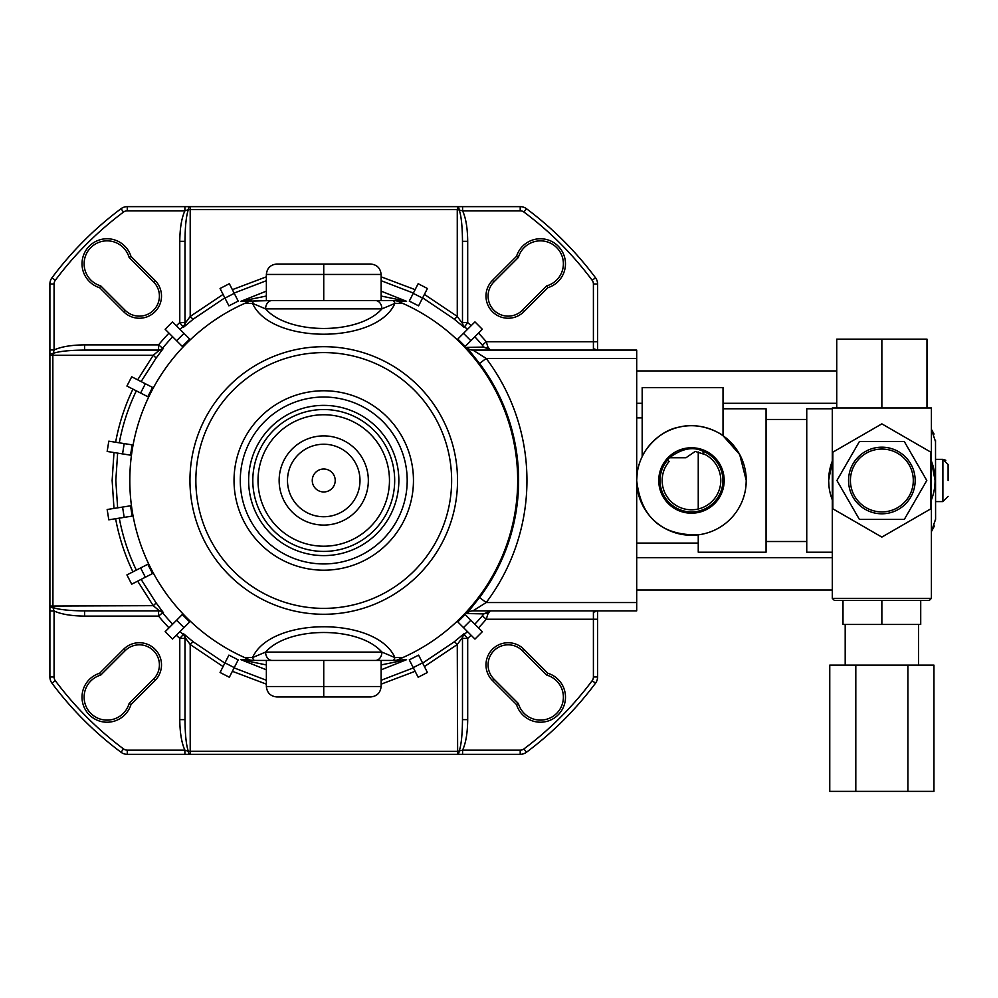 <?xml version="1.0" encoding="UTF-8"?>
<svg xmlns="http://www.w3.org/2000/svg" width="998" height="998" viewBox="0 0 998 998"><rect width="100%" height="100%" fill="white"/><g stroke="black" fill="none" stroke-linecap="round" stroke-linejoin="round"><path stroke-width="1.5" d="M457.795 621.916L463.496 627.617L470.869 620.245L482.333 631.709L474.961 639.082L463.496 627.617L470.869 620.245L465.168 614.531L457.795 621.916M465.168 346.431L470.869 340.73L463.496 333.344L474.961 321.892L482.333 329.265L470.869 340.73L463.496 333.344L457.795 339.058L465.168 346.431M189.695 339.058L183.981 333.344L176.609 340.73L165.144 329.265L172.517 321.892L183.981 333.344L176.609 340.73L182.31 346.431L189.695 339.058M152.544 387.399L145.359 383.743L140.618 393.037L126.921 386.051L131.699 376.782L145.359 383.743L140.618 393.037L147.816 396.693L152.544 387.399M132.16 444.859L124.189 443.599L122.567 453.903L107.16 451.458L108.807 441.166L124.189 443.599L122.567 453.903L130.526 455.163L132.16 444.859M130.526 505.799L122.567 507.071L124.189 517.376L108.807 519.808L107.16 509.504L122.567 507.071L124.189 517.376L132.16 516.103L130.526 505.799M147.816 564.269L140.618 567.937L145.359 577.231L131.699 584.192L126.921 574.923L140.618 567.937L145.359 577.231L152.544 573.563L147.816 564.269M182.31 614.531L176.609 620.245L183.981 627.617L172.517 639.082L165.144 631.709L176.609 620.245L183.981 627.617L189.695 621.916L182.31 614.531M418.586 655.125L427.418 672.477L418.15 677.255L413.234 667.612L422.528 662.872L413.234 667.612L409.28 659.865L418.586 655.125M409.28 301.109L418.15 283.706L427.418 288.497L422.528 298.09L413.234 293.362L422.528 298.09L418.586 305.837L409.28 301.109M228.904 305.837L220.059 288.497L229.34 283.706L234.256 293.362L224.962 298.09L234.256 293.362L238.198 301.109L228.904 305.837M238.198 659.865L229.34 677.255L220.059 672.477L224.962 662.872L234.256 667.612L224.962 662.872L228.904 655.125L238.198 659.865M698.251 451.969L698.251 509.005M723.026 387.636L642.176 387.636L642.176 456.61C643.124 453.03 657.058 430.862 679.501 427.044C702.642 421.156 723.45 435.477 723.026 435.714L723.026 387.636M745.993 485.702L746.242 480.487A54.765 54.765 0 0 1 691.477 535.252A54.765 54.765 0 0 1 636.699 480.487A54.765 54.765 0 0 1 691.477 425.709A54.765 54.765 0 0 1 746.242 480.487L739.693 454.527L723.026 435.714L720.656 434.142M723.026 408.768L766.065 408.768L766.065 552.206L698.251 552.206L698.251 534.828C661.487 535.602 640.966 517.488 636.699 480.487L637.198 473.152M829.014 486.65L828.652 480.487L832.307 461.113A53.206 53.206 0 0 0 832.307 499.848M931.408 499.848A53.206 53.206 0 0 0 931.408 461.113L935.064 480.487M935.513 440.23L935.588 519.085L931.408 531.597L935.575 519.334M948.1 480.487L948.1 464.569L948.1 480.487M669.409 457.745C681.896 448.476 693.111 446.318 703.066 451.258L703.066 453.554A29.316 29.316 0 0 1 717.088 494.734A29.316 29.316 0 0 1 674.71 504.526A29.316 29.316 0 0 1 669.234 461.375L667.275 460.415L669.409 457.745L685.988 457.745L695.232 451.408L705.449 454.714M667.275 460.415A31.437 31.437 0 0 0 691.477 511.912A31.437 31.437 0 0 0 703.066 451.258M724.186 480.487A32.709 32.709 0 0 0 691.477 447.765A32.709 32.709 0 0 0 658.755 480.487A32.709 32.709 0 0 0 691.477 513.197A32.709 32.709 0 0 0 724.186 480.487M832.307 408.768L806.746 408.768L806.746 552.206L832.307 552.206M698.251 534.716L694.084 535.377L698.251 534.716M370.682 696.953C376.982 696.28 380.45 692.812 381.124 686.512C380.45 692.812 376.982 696.28 370.682 696.953L323.739 696.953L323.739 686.512L381.124 686.512L381.124 660.439L324.138 660.439L375.373 660.439A8.346 6.524 90 0 0 381.897 652.093L394.909 657.57L403.017 657.482A193.936 193.936 0 0 0 403.017 303.492L394.909 303.404C376.932 344.397 270.72 344.56 252.569 303.404L244.473 303.492A193.936 193.936 0 0 0 244.473 657.482L252.569 657.57A8.346 2.919 90 0 0 254.777 660.439L272.105 660.439A8.346 6.524 90 0 1 265.58 652.093L381.897 652.093C359.13 626.008 288.484 625.933 265.58 652.093L252.569 657.57C270.545 616.564 376.757 616.402 394.909 657.57A8.346 2.919 90 0 1 392.713 660.439L406.56 659.666L381.124 669.82M466.79 347.416L479.551 363.434L486.213 358.432A203.218 203.218 0 0 1 486.213 602.543L636.699 602.543L636.699 358.432L486.213 358.432L472.89 350.086A8.346 8.333 90 0 1 466.79 347.416L483.93 347.079L482.321 345.121A208.495 208.495 0 0 0 474.811 336.788M478.491 333.107A213.709 213.709 0 0 1 486.276 341.74L597.577 341.74L597.577 284.018A10.429 10.429 0 0 0 595.519 277.781A339.046 339.046 0 0 0 526.445 208.707A10.429 10.429 0 0 0 520.207 206.636L520.207 210.815L462.585 210.815C465.866 217.951 467.563 228.118 467.7 241.329L467.7 322.541L464.182 327.406L454.003 318.973L422.653 297.853L424.412 294.41L457.271 316.441A5.215 0.998 -50.8 0 1 454.003 318.973M413.372 293.075L381.124 280.7M266.366 280.7L234.106 293.075L232.372 289.657L266.366 276.82M224.837 297.853L193.487 318.973L183.308 327.406L179.777 322.541L179.777 241.329C179.914 228.118 181.624 217.951 184.892 210.815L184.892 206.636L520.207 206.636A10.429 10.429 0 0 1 526.445 208.707A339.046 339.046 0 0 1 595.519 277.781L592.163 280.276A6.262 6.262 0 0 1 593.411 284.018L597.577 284.018M172.679 336.788A208.495 208.495 0 0 0 162.612 348.177L163.485 348.19L155.913 358.369L141.117 381.573L137.662 379.814L153.23 355.3A5.215 0.936 -143.6 0 1 155.913 358.369M136.339 390.854C128.355 407.384 122.667 424.699 119.286 442.825L115.618 442.239C119.036 423.763 124.8 406.049 132.921 389.108M117.639 453.117L115.818 480.487L117.639 507.845M244.473 303.492L249.774 301.159L240.917 301.309L266.366 291.142M381.124 291.142L406.56 301.309L397.703 301.159L403.017 303.492M240.281 480.487A83.458 83.458 0 0 1 323.739 397.029A83.458 83.458 0 0 1 407.196 480.487A83.458 83.458 0 0 1 323.739 563.945A83.458 83.458 0 0 1 240.281 480.487A83.458 83.458 0 0 1 323.739 397.029A83.458 83.458 0 0 1 407.196 480.487A83.458 83.458 0 0 1 323.739 563.945A83.458 83.458 0 0 1 240.281 480.487A83.458 83.458 0 0 0 323.739 563.945A83.458 83.458 0 0 0 407.196 480.487A83.458 83.458 0 0 1 323.739 563.945A83.458 83.458 0 0 1 240.281 480.487M394.684 480.487A70.933 70.933 0 0 1 323.739 551.42A70.933 70.933 0 0 1 252.806 480.487A70.933 70.933 0 0 1 323.739 409.542A70.933 70.933 0 0 1 394.684 480.487A70.933 70.933 0 0 1 323.739 551.42A70.933 70.933 0 0 1 252.806 480.487M368.337 480.487A44.598 44.598 0 0 1 323.739 525.085A44.598 44.598 0 0 1 279.141 480.487A44.598 44.598 0 0 1 323.739 435.889A44.598 44.598 0 0 1 368.337 480.487A44.598 44.598 0 0 1 323.739 525.085A44.598 44.598 0 0 1 279.141 480.487M335.216 480.487A11.477 11.477 0 0 0 323.739 469.01A11.477 11.477 0 0 0 312.262 480.487A11.477 11.477 0 0 0 323.739 491.964A11.477 11.477 0 0 0 335.216 480.487M563.383 263.796A22.954 22.954 0 0 0 518.374 257.447A22.954 22.954 0 0 1 563.383 263.796A22.954 22.954 0 0 1 546.767 285.852A22.954 22.954 0 0 0 563.383 263.796A22.954 22.954 0 0 1 546.767 285.852L522.353 310.266L523.825 311.738A22.168 22.168 0 0 1 492.476 311.738A22.168 22.168 0 0 1 492.476 280.388L516.527 256.349L518.374 257.447L493.96 281.873A20.085 20.085 0 0 0 493.96 310.266A20.085 20.085 0 0 0 522.353 310.266A20.085 20.085 0 0 1 493.96 310.266A20.085 20.085 0 0 1 493.96 281.873L492.476 280.388M123.652 311.738L125.124 310.266A20.085 20.085 0 0 0 159.406 296.069A20.085 20.085 0 0 0 153.53 281.873L129.116 257.447A22.954 22.954 0 0 0 90.83 247.566A22.954 22.954 0 0 0 100.711 285.852L125.124 310.266A20.085 20.085 0 0 0 159.406 296.069A20.085 20.085 0 0 0 153.53 281.873L155.002 280.388A22.168 22.168 0 0 1 147.816 316.553A22.168 22.168 0 0 1 123.652 311.738L99.613 287.698L100.711 285.852A22.954 22.954 0 0 1 90.83 247.566A22.954 22.954 0 0 1 129.116 257.447L130.963 256.349L155.002 280.388M563.383 697.165A22.954 22.954 0 0 0 546.767 675.11L547.877 673.263A25.037 25.037 0 0 1 544.197 721.928A25.037 25.037 0 0 1 516.527 704.613L492.476 680.574L493.96 679.102L518.374 703.515A22.954 22.954 0 0 0 563.383 697.165A22.954 22.954 0 0 1 518.374 703.515L516.527 704.613M159.406 664.893A20.085 20.085 0 0 0 125.124 650.696L100.711 675.11A22.954 22.954 0 0 0 90.83 713.395A22.954 22.954 0 0 0 129.116 703.515L153.53 679.102A20.085 20.085 0 0 0 159.406 664.893A20.085 20.085 0 0 1 153.53 679.102L155.002 680.574L130.963 704.613L129.116 703.515A22.954 22.954 0 0 1 90.83 713.395A22.954 22.954 0 0 1 100.711 675.11L99.613 673.263L123.652 649.224A22.168 22.168 0 0 1 161.501 664.893A22.168 22.168 0 0 1 155.002 680.574M474.811 624.174A208.495 208.495 0 0 0 482.321 615.841L483.93 613.895L466.79 613.545L479.551 597.528L486.213 602.543L472.89 610.888L636.699 610.888L636.699 602.543M113.984 508.419L112.138 480.487L113.984 452.543M183.308 327.406A5.215 5.215 180 0 0 184.992 323.564L184.992 241.329L179.777 241.329M193.487 318.973A5.215 0.998 50.8 0 1 190.206 316.441L184.992 323.564M462.585 206.636L462.585 210.815L457.271 209.592L190.206 209.592L190.206 316.441L223.078 294.41M457.271 209.592L457.645 206.636A4.167 1.559 -90 0 1 459.155 209.667C461.251 215.793 462.373 226.346 462.486 241.329L462.486 323.564L457.271 316.441L457.271 209.592M189.832 206.636A4.167 1.559 -90 0 0 188.335 209.667L190.206 209.592L190.206 206.636L127.27 206.636A10.429 10.429 0 0 0 121.032 208.707A339.046 339.046 0 0 0 51.971 277.781A10.429 10.429 0 0 0 49.9 284.018L49.9 349.974L54.067 349.974L52.844 355.3L49.9 355.3L49.9 349.974L49.9 354.926A4.167 1.559 180 0 1 52.931 353.417C59.057 351.321 69.611 350.198 84.593 350.086L159.468 350.086L158.582 350.086L158.582 344.871A213.709 213.709 0 0 1 168.986 333.107M180.052 631.547A208.495 208.495 0 0 0 183.295 634.566L183.308 633.568A5.215 5.215 180 0 1 184.992 637.398L184.992 719.633C185.117 734.615 186.227 745.169 188.335 751.294L457.271 751.382L462.585 750.147L462.585 754.326L520.207 754.326A10.429 10.429 0 0 0 526.445 752.255A339.046 339.046 0 0 0 595.519 683.193A10.429 10.429 0 0 0 597.577 676.956L593.411 676.956L593.411 612.036A4.167 3.593 -0 0 0 596.467 610.888M593.411 612.036L594.97 610.888M84.593 350.086L84.593 344.871L158.582 344.871L162.612 348.177A5.215 5.215 -90 0 1 158.582 350.086M184.992 241.329C185.117 226.346 186.227 215.793 188.335 209.667L184.892 210.815L127.27 210.815L127.27 206.636M176.359 325.722A213.709 213.709 0 0 1 179.777 322.541L184.992 322.541A5.215 5.215 0 0 1 183.295 326.396A208.495 208.495 0 0 0 180.052 329.415M49.9 354.926L49.9 606.048L153.23 605.674L159.468 610.888L84.593 610.888C69.611 610.764 59.057 609.653 52.931 607.545L54.067 610.988L49.9 610.988L49.9 606.048A4.167 1.559 180 0 0 52.931 607.545L52.844 355.3L153.23 355.3L159.468 350.086A5.215 5.215 90 0 0 163.485 348.19M132.921 571.854C124.8 554.913 119.036 537.198 115.618 518.723L119.286 518.149C122.692 536.325 128.38 553.653 136.339 570.12M155.913 602.605A5.215 0.936 143.6 0 1 153.23 605.674L137.662 581.148L141.117 579.389L155.913 602.605L163.485 612.784L162.612 612.797A208.495 208.495 0 0 0 172.679 624.174L168.986 627.867A213.709 213.709 0 0 1 158.582 616.103L162.612 612.797A5.215 5.215 -90 0 0 158.582 610.888L158.582 616.103L84.593 616.103L84.593 610.888M159.468 610.888A5.215 5.215 -90 0 1 163.485 612.784M183.308 633.568L193.487 642.001A5.215 0.998 -50.8 0 0 190.206 644.521L190.206 754.326L127.27 754.326A10.429 10.429 0 0 1 121.032 752.255A339.046 339.046 0 0 1 51.971 683.193A10.429 10.429 0 0 1 49.9 676.956L49.9 610.988M184.992 719.633L179.777 719.633L179.777 638.421L183.295 634.566A5.215 5.215 180 0 1 184.992 638.421L184.992 637.398L190.206 644.521L223.078 666.564M193.487 642.001L224.837 663.109M266.366 684.154L232.372 671.305M234.106 667.887L266.366 680.262M415.118 671.305L381.124 684.154M381.124 680.262L413.372 667.887M422.653 663.109L454.003 642.001A5.215 0.998 -129.2 0 1 457.271 644.521L424.412 666.564M454.003 642.001L464.182 633.568A5.215 5.215 0 0 0 462.486 637.398L462.486 719.633L467.7 719.633C467.563 732.844 465.866 743.023 462.585 750.147L520.207 750.147L520.207 754.326M462.486 719.633C462.373 734.615 461.251 745.169 459.155 751.294A4.167 1.559 90 0 1 457.645 754.326L457.271 644.521L462.486 637.398M464.182 633.568L464.195 634.566A208.495 208.495 0 0 0 467.438 631.547M462.486 638.421A5.215 5.215 180 0 1 464.195 634.566L467.7 638.421L462.486 638.421M381.124 276.82L415.118 289.657M462.486 323.564A5.215 5.215 180 0 0 464.182 327.406M467.438 329.415A208.495 208.495 0 0 0 464.195 326.396A5.215 5.215 0 0 1 462.486 322.541L467.7 322.541A213.709 213.709 0 0 1 471.118 325.722M467.7 241.329L462.486 241.329M487.935 347.079L490.255 350.086L483.93 347.079A5.215 2.844 -38.7 0 0 487.935 347.079L486.276 341.74L482.321 345.121M594.97 350.086L593.411 348.926A4.167 3.593 -0 0 1 596.467 350.086M472.89 350.086L636.699 350.086L636.699 358.432M466.79 613.545A8.346 8.333 90 0 1 472.89 610.888M487.935 613.895A5.215 2.844 -141.3 0 0 483.93 613.895L490.255 610.888L487.935 613.895L486.276 619.234A213.709 213.709 0 0 1 478.491 627.867M482.321 615.841L486.276 619.234L597.577 619.234L597.577 676.956A10.429 10.429 0 0 1 595.519 683.193A339.046 339.046 0 0 1 526.445 752.255L523.95 748.912A6.262 6.262 0 0 1 520.207 750.147M462.585 754.326L184.892 754.326L184.892 750.147L188.335 751.294A4.167 1.559 90 0 0 189.832 754.326M49.9 676.956L54.067 676.956A6.262 6.262 0 0 0 55.314 680.698L51.971 683.193A339.046 339.046 0 0 0 121.032 752.255A10.429 10.429 0 0 0 127.27 754.326L127.27 750.147L184.892 750.147C181.624 743.023 179.914 732.844 179.777 719.633M84.593 616.103C71.382 615.966 61.202 614.257 54.067 610.988L54.067 676.956M127.27 210.815A6.262 6.262 0 0 0 123.527 212.063L121.032 208.707A339.046 339.046 0 0 0 51.971 277.781A10.429 10.429 0 0 0 49.9 284.018L54.067 284.018L54.067 349.974C61.202 346.705 71.382 344.996 84.593 344.871M546.767 675.11L522.353 650.696A20.085 20.085 0 0 0 493.96 650.696A20.085 20.085 0 0 0 493.96 679.102A20.085 20.085 0 0 1 493.96 650.696A20.085 20.085 0 0 1 522.353 650.696L523.825 649.224L547.877 673.263M597.577 610.888L597.577 619.234L597.577 610.888M597.577 341.74L597.577 350.086M516.527 256.349A25.037 25.037 0 0 1 565.467 263.796A25.037 25.037 0 0 1 547.877 287.698L546.767 285.852M396.231 300.535A8.346 8.321 90 0 1 399.474 301.196A8.346 8.321 -90 0 0 396.206 300.535L403.067 300.535L381.124 296.032M266.366 300.535L254.777 300.535A8.346 2.919 -90 0 0 252.569 303.404L265.58 308.881C288.347 334.954 359.006 335.029 381.897 308.881A8.346 6.524 -90 0 0 375.373 300.535L392.713 300.535A8.346 2.919 -90 0 1 394.909 303.404L381.897 308.881L265.58 308.881A8.346 6.524 -90 0 1 272.105 300.535L323.739 300.535L323.739 274.45L266.366 274.45C267.027 268.163 270.508 264.682 276.795 264.021C270.508 264.682 267.027 268.163 266.366 274.45L266.366 300.535L272.105 300.535L249.774 301.159M248.003 301.196A8.346 8.321 90 0 1 251.247 300.535L244.423 300.535L266.366 296.032M251.284 300.535A8.346 8.321 90 0 0 248.04 301.196M254.777 660.439L266.366 660.439L266.366 686.512L323.739 686.512L323.739 660.439L266.366 660.439M381.124 660.439L396.231 660.439A8.346 8.321 -90 0 0 399.474 659.778L399.474 659.778A8.346 8.321 -90 0 1 396.206 660.439L394.672 660.439M406.56 659.666A8.346 8.321 -90 0 1 403.067 660.439L381.124 664.93M244.423 660.439A8.346 8.321 -90 0 1 240.917 659.666L248.003 659.778A8.346 8.321 -90 0 0 251.247 660.439L244.423 660.439L266.366 664.93M403.067 660.439L396.206 660.439M266.366 669.82L240.917 659.666M403.017 657.482L397.703 659.803M323.739 696.953L276.795 696.953C270.508 696.28 267.027 692.812 266.366 686.512C267.027 692.812 270.508 696.28 276.795 696.953M323.352 660.439L272.105 660.439M375.373 660.439L392.713 660.439M248.003 659.778L248.04 659.778A8.346 8.321 90 0 0 251.284 660.439M248.04 659.778L252.806 660.439M249.774 659.803L244.473 657.482M397.703 301.159L394.672 300.535M381.124 300.535L381.124 274.45C380.45 268.163 376.982 264.682 370.682 264.021C376.982 264.682 380.45 268.163 381.124 274.45L323.739 274.45L323.739 264.021L370.682 264.021M276.795 264.021L323.739 264.021L276.795 264.021M323.739 300.535L375.373 300.535M403.067 300.535A8.346 8.321 90 0 1 406.56 301.309M244.423 300.535A8.346 8.321 90 0 0 240.917 301.309M931.408 598.363L929.325 600.447L834.39 600.447L832.307 598.363L931.408 598.363L931.408 407.982L926.98 407.982L926.98 339.133L881.858 339.133L881.858 407.982L926.98 407.982M832.307 598.363L832.307 407.982L881.858 407.982M913.295 480.487A31.437 31.437 0 0 1 881.858 511.912A31.437 31.437 0 0 1 850.421 480.487A31.437 31.437 0 0 1 881.858 449.05A31.437 31.437 0 0 1 913.295 480.487M848.55 480.487A33.308 33.308 0 0 0 881.858 513.795A33.308 33.308 0 0 0 915.166 480.487A33.308 33.308 0 0 0 881.858 447.179A33.308 33.308 0 0 0 848.55 480.487M918.522 665.13L918.522 624.449M845.194 665.13L845.194 624.449M836.736 407.982L836.736 339.133L881.858 339.133M907.906 791.364L907.906 665.13L933.953 665.13L933.953 791.364L829.762 791.364L829.762 665.13L855.81 665.13L855.81 791.364M907.906 665.13L855.81 665.13M920.717 600.447L920.717 624.449L842.998 624.449L842.998 600.447M881.858 624.449L881.858 600.447M859.39 441.578L836.923 480.487L859.39 519.397L904.325 519.397L926.793 480.487L904.325 441.578L859.39 441.578M832.831 452.181L832.831 508.793L881.858 537.099L930.885 508.793L930.885 452.181L881.858 423.863L832.831 452.181M935.588 501.607L942.885 501.607L942.885 459.354L948.1 464.569L942.885 459.354L945.817 460.265M479.551 597.528A194.872 194.872 0 0 0 479.551 363.434M189.957 480.487A133.782 133.782 0 0 1 323.739 346.693A133.782 133.782 0 0 1 457.533 480.487A133.782 133.782 0 0 1 323.739 614.269A133.782 133.782 0 0 1 189.957 480.487M195.858 480.487A127.881 127.881 0 0 0 323.739 608.368A127.881 127.881 0 0 0 451.632 480.487A127.881 127.881 0 0 0 323.739 352.593A127.881 127.881 0 0 0 195.858 480.487M234.031 480.487A89.72 89.72 0 0 1 323.739 390.767A89.72 89.72 0 0 1 413.459 480.487A89.72 89.72 0 0 1 323.739 570.195A89.72 89.72 0 0 1 234.031 480.487M398.851 480.487A75.112 75.112 0 0 1 323.739 555.599A75.112 75.112 0 0 1 248.627 480.487A75.112 75.112 0 0 1 323.739 405.375A75.112 75.112 0 0 1 398.851 480.487M389.469 480.487A65.718 65.718 0 0 1 323.739 546.205A65.718 65.718 0 0 1 258.02 480.487A65.718 65.718 0 0 1 323.739 414.756A65.718 65.718 0 0 1 389.469 480.487M359.991 480.487A36.252 36.252 0 0 1 323.739 516.739A36.252 36.252 0 0 1 287.486 480.487A36.252 36.252 0 0 1 323.739 444.235A36.252 36.252 0 0 1 359.991 480.487M125.124 650.696L123.652 649.224M593.411 348.926L593.411 284.018M471.118 635.239A213.709 213.709 0 0 1 467.7 638.421L467.7 719.633M184.992 638.421L179.777 638.421A213.709 213.709 0 0 1 176.359 635.239M121.032 752.255L123.527 748.912A334.866 334.866 0 0 1 55.314 680.698M127.27 750.147A6.262 6.262 0 0 1 123.527 748.912M130.963 704.613A25.037 25.037 0 0 1 89.346 714.88A25.037 25.037 0 0 1 99.613 673.263M595.519 683.193L592.163 680.698A334.866 334.866 0 0 1 523.95 748.912M593.411 676.956A6.262 6.262 0 0 1 592.163 680.698M492.476 680.574A22.168 22.168 0 0 1 492.476 649.224A22.168 22.168 0 0 1 523.825 649.224M526.445 208.707L523.95 212.063A334.866 334.866 0 0 1 592.163 280.276M520.207 210.815A6.262 6.262 0 0 1 523.95 212.063M51.971 277.781L55.314 280.276A334.866 334.866 0 0 1 123.527 212.063M54.067 284.018A6.262 6.262 0 0 1 55.314 280.276M99.613 287.698A25.037 25.037 0 0 1 89.346 246.094A25.037 25.037 0 0 1 130.963 256.349M547.877 287.698L523.825 311.738M942.885 501.607L948.1 496.393M931.408 531.597L934.378 526.058M806.746 541.515L766.065 541.515M806.746 419.459L766.065 419.459M935.588 441.889L931.408 429.365L934.053 434.055M942.885 459.354L935.588 459.354M698.251 543.074L636.699 543.074M642.176 417.888L636.699 417.888M636.699 590.018L832.307 590.018M636.699 557.682L832.307 557.682M636.699 403.292L642.176 403.292M723.026 403.292L836.736 403.292M636.699 370.944L836.736 370.944"/></g></svg>
